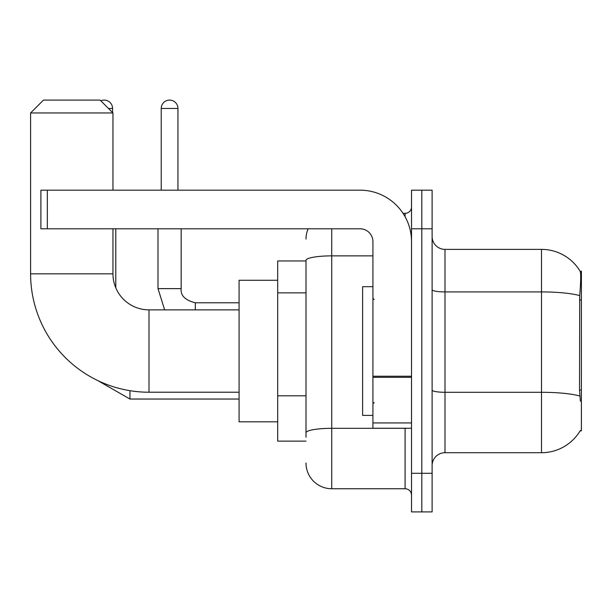 <?xml version="1.0" encoding="UTF-8"?>
<svg xmlns="http://www.w3.org/2000/svg" width="612" height="612" viewBox="0 0 612 612"><rect width="100%" height="100%" fill="white"/><g stroke="black" fill="none" stroke-linecap="round" stroke-linejoin="round"><path stroke-width="0.92" d="M580.138 430.833L580.36 430.45A45.043 45.043 0 0 1 541.505 452.712A45.043 45.043 0 0 0 580.138 430.833L581.4 430.833L581.4 271.254L580.23 271.414A45.043 45.043 0 0 0 541.505 249.375A45.043 45.043 0 0 1 580.138 271.254A45.043 45.043 0 0 0 541.505 249.375L444.985 249.375A12.867 12.867 0 0 1 432.118 236.507A12.867 12.867 0 0 0 444.985 249.375L444.985 452.712A12.867 12.867 0 0 0 432.118 465.579M306 260.957L277.687 260.957L277.687 441.13L306 441.13M421.821 473.298L421.821 511.907L432.118 511.907L432.118 473.298L421.821 473.298L421.821 511.907L411.524 511.907L411.524 473.298L421.821 473.298L421.821 228.789L421.821 473.298M411.524 473.298L411.524 190.179L421.821 190.179L421.821 228.789L421.821 190.179L432.118 190.179L432.118 473.298M580.36 401.235L579.533 390.051L579.717 295.596C580.834 281.597 581.002 273.541 580.23 271.414A45.043 45.043 0 0 0 541.505 249.375L541.505 291.916L444.985 291.916A12.867 2.234 0 0 1 432.118 289.683M579.855 396.01A45.043 7.818 180 0 0 541.505 392.292L541.505 452.712L444.985 452.712M306 437.266L306 260.352A25.735 4.468 180 0 1 331.735 255.877L372.922 255.877M331.735 228.789L331.735 488.743L405.09 488.743L405.09 428.255M403.04 213.343L405.09 213.343A6.434 6.434 0 0 0 411.524 206.91M411.524 495.177A6.434 6.434 0 0 0 405.09 488.743M306 239.078A25.735 25.735 0 0 1 308.15 228.789M331.735 488.743A25.735 25.735 0 0 1 306 463.001M372.922 286.699L362.625 286.699L362.625 415.387L372.922 415.387M239.078 392.223L148.999 392.223A118.399 118.399 0 0 1 30.6 273.824L30.6 112.96L43.467 100.093L100.093 100.093L112.96 112.96L30.6 112.96M148.999 392.223L148.999 309.863A36.032 36.032 0 0 1 112.96 273.824L112.96 228.789M112.96 190.179L112.96 112.96M277.687 280.265L239.078 280.265L239.078 421.821L277.687 421.821M100.812 100.812A8.361 8.361 0 0 1 112.577 108.462L112.577 112.577M115.79 287.831L115.79 228.789M161.224 190.179L161.224 108.462A8.361 8.361 0 0 1 169.585 100.093A8.361 8.361 0 0 1 177.954 108.462L177.954 190.179M158.003 228.789L158.003 288.627L181.167 288.627L181.167 228.789M411.524 428.255L372.922 428.255L372.922 376.219L411.524 376.219M411.524 241.656A51.477 51.477 0 0 0 360.047 190.179L47.331 190.179L47.331 228.789L360.047 228.789A12.867 12.867 0 0 1 372.922 241.656L372.922 376.219M47.331 228.789L40.897 228.789L40.897 190.179L47.331 190.179M581.4 299.964L579.533 299.964M581.4 390.051L579.533 390.051M306 292.865L277.687 292.865M306 395.811L277.687 395.811M579.717 295.596A45.043 7.818 180 0 0 541.505 291.916L541.505 392.292L444.985 392.292A12.867 2.234 -0 0 1 432.118 390.058M432.118 228.789L411.524 228.789M407.324 428.255A6.434 1.117 0 0 1 405.09 428.323L331.735 428.323A25.735 4.468 180 0 0 306 432.799M405.09 216.732L405.09 213.343M30.6 273.824L112.96 273.824M239.078 399.047L129.951 399.047L97.721 380.542L129.951 399.047L97.721 380.542L129.951 399.047L97.721 380.542L129.951 399.047L129.951 390.678M108.462 108.462L112.577 108.462M161.224 108.462L177.954 108.462M195.327 309.863L195.327 302.802C185.107 300.209 180.387 295.489 181.167 288.627C180.387 295.489 185.107 300.209 195.327 302.779C185.107 300.209 180.387 295.489 181.167 288.627C180.387 295.489 185.107 300.209 195.327 302.779C185.107 300.209 180.387 295.489 181.167 288.627C180.387 295.489 185.107 300.209 195.327 302.779L239.078 302.779M411.524 377.336L372.922 377.336M372.922 422.938L411.524 422.938M374.207 299.566L372.922 298.281M374.207 402.52L372.922 403.805M239.078 309.863L148.999 309.863M158.003 288.627L164.636 309.863L158.003 288.627"/></g></svg>
